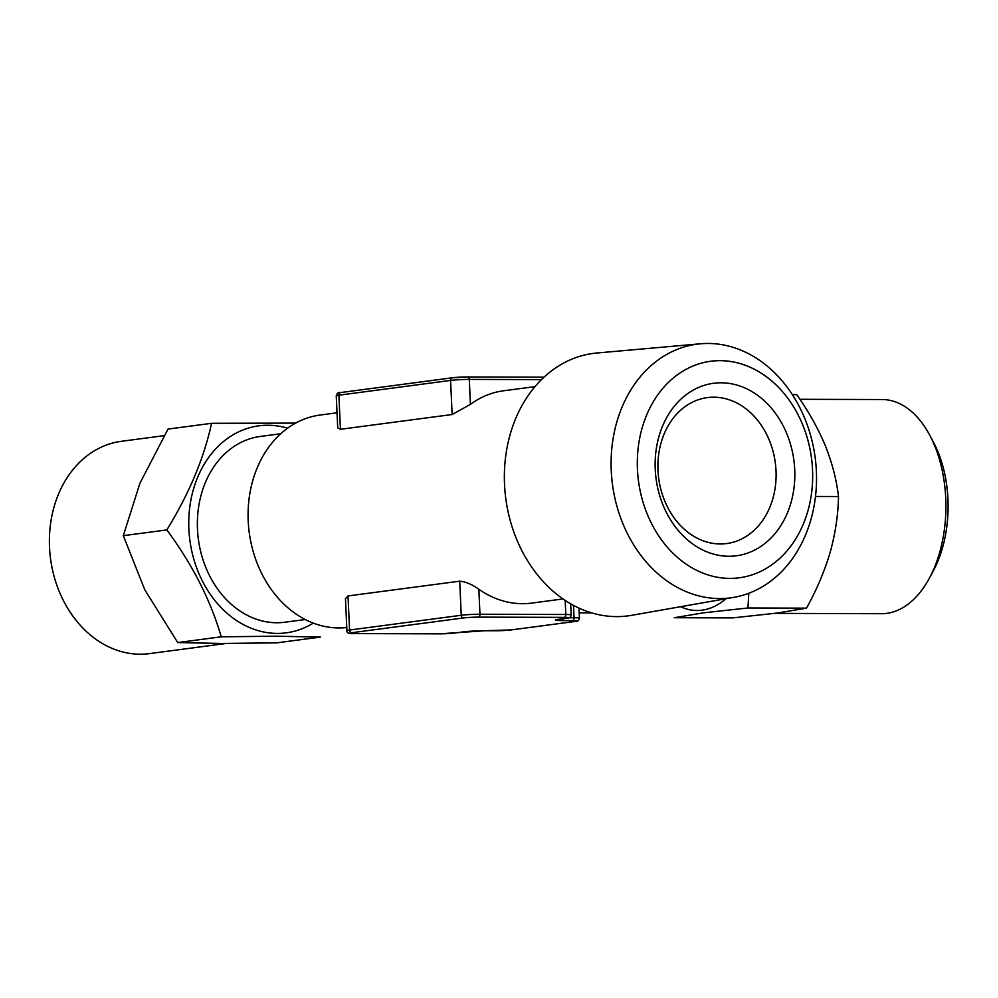 <?xml version="1.0" encoding="UTF-8"?>
<svg xmlns="http://www.w3.org/2000/svg" width="998" height="998" viewBox="0 0 998 998"><rect width="100%" height="100%" fill="white"/><g stroke="black" fill="none" stroke-linecap="round" stroke-linejoin="round"><path stroke-width="1.5" d="M287.549 428.192A104.403 83.42 82.5 0 0 267.851 425.248A104.403 83.42 82.5 0 0 188.884 529.09A104.403 83.42 82.5 0 0 277.307 633.406A104.403 83.42 82.5 0 0 313.31 623.114M211.551 423.314L168.026 429.078L139.97 483.132L123.315 535.677L144.822 589.868L177.719 642.562L221.581 643.461L276.845 642.849L320.37 637.098L276.508 636.2L221.244 636.811C210.64 600.285 192.502 564.656 166.841 529.926C189.183 493.486 204.091 457.957 211.551 423.314L295.57 423.102M164.109 435.664L121.319 441.316A107.085 85.566 82.5 0 0 49.9 552.967A107.085 85.566 82.5 0 0 140.207 654.214A107.085 85.566 82.5 0 0 149.388 653.628L226.259 643.461M728.927 556.26A87.001 69.523 82.5 0 0 794.732 469.721A87.001 69.523 82.5 0 0 721.043 382.795A87.001 69.523 82.5 0 0 655.237 469.334A87.001 69.523 82.5 0 0 728.927 556.26M720.344 543.972A73.615 58.82 82.5 0 0 726.656 543.561A73.615 58.82 82.5 0 0 775.758 466.802A73.615 58.82 82.5 0 0 713.67 397.192A73.615 58.82 82.5 0 0 707.357 397.603A73.615 58.82 82.5 0 0 658.256 474.362A73.615 58.82 82.5 0 0 720.344 543.972M812.534 469.784A109.206 87.263 82.5 0 0 720.045 360.665A109.206 87.263 82.5 0 0 637.448 469.272A109.206 87.263 82.5 0 0 729.925 578.391A109.206 87.263 82.5 0 0 812.534 469.784M816.376 471.293A127.944 102.233 82.5 0 0 700.521 343.786A127.944 102.233 82.5 0 0 611.25 470.707A127.944 102.233 82.5 0 0 734.029 597.315A127.944 102.233 82.5 0 0 816.376 471.293M734.029 597.315L631.559 615.329A132.385 105.788 -97.5 0 1 616.639 616.614A132.385 105.788 -97.5 0 1 504.526 484.342A132.385 105.788 -97.5 0 1 596.891 353.005L700.521 343.786M337.025 412.798L320.021 415.056A107.085 85.566 82.5 0 0 248.589 526.695A107.085 85.566 82.5 0 0 338.896 627.954A107.085 85.566 82.5 0 0 346.78 627.517M563.022 598.95L531.585 603.104A107.085 85.566 -97.5 0 1 522.403 603.69A107.085 85.566 -97.5 0 1 478.828 589.269C472.279 584.479 465.904 581.784 459.704 581.173L348.015 595.943L345.458 598.638L346.917 630.674A13.386 0.861 -2.6 0 1 349.562 630.037L461.251 615.267A13.386 0.861 -2.6 0 1 479.963 614.244L565.804 614.494A13.386 0.861 -2.6 0 1 571.193 614.943L570.694 603.815M541.44 379.614L469.297 379.402A13.386 0.861 177.4 0 0 450.585 380.425L338.896 395.196A13.386 0.861 177.4 0 0 336.251 395.832L337.711 427.868L340.443 429.29L452.144 414.519L470.432 404.377A107.085 85.566 -97.5 0 1 503.516 390.792L534.953 386.638M280.712 433.743L260.303 436.45A93.7 74.862 82.5 0 0 197.804 534.142A93.7 74.862 82.5 0 0 276.82 622.74A93.7 74.862 82.5 0 0 284.867 622.216L305.263 619.521M680.549 606.722A104.403 62.412 -89.8 0 0 702.081 610.165A104.403 62.412 -89.8 0 0 725.945 598.738M748.799 593.274L747.951 607.982L703.44 612.834L674.249 617.725L732.794 617.887L777.305 613.046L806.496 608.156C816.614 589.943 824.498 571.343 830.161 552.368C835.401 533.344 838.183 514.731 838.495 496.53C836.586 479.913 832.182 462.947 825.309 445.619C817.998 428.254 808.492 411.276 796.791 394.659L792.35 394.647M774.697 613.383L881.596 613.695A107.085 64.009 -89.8 0 0 886.76 613.358A107.085 64.009 -89.8 0 0 929.437 578.091L933.267 570.968A96.369 57.61 -89.8 0 0 933.629 442.538L929.837 435.402A107.085 64.009 -89.8 0 0 882.22 399.537L799.947 399.3M929.437 578.091A107.085 64.009 -89.8 0 0 929.837 435.402M838.495 496.53L815.503 496.468M806.496 608.156L747.951 607.982M177.719 642.562L221.244 636.811M123.315 535.677L166.841 529.926M566.527 618.236A10.704 0.686 177.4 0 0 564.332 617.375L478.491 617.126A10.704 0.686 177.4 0 0 463.521 617.949L351.82 632.707A10.704 0.686 177.4 0 0 354.028 633.58L439.869 633.83A10.704 0.686 177.4 0 0 454.839 633.006L462.81 631.946A16.068 1.035 -2.6 0 1 485.265 630.724L495.994 630.748A10.704 0.686 177.4 0 0 510.964 629.938L574.786 621.492A10.704 0.686 177.4 0 0 572.59 620.631L561.849 620.594A16.068 1.035 -2.6 0 1 558.556 619.296L566.527 618.236A2.682 2.133 82.5 0 0 567.014 618.174M348.015 595.943L349.562 630.037A2.682 2.133 82.5 0 0 351.82 632.707M459.704 581.173L461.251 615.267A2.682 2.133 82.5 0 0 463.521 617.949M565.167 600.397L565.804 614.494A2.682 1.597 -89.8 0 1 564.332 617.375M478.828 589.269L479.963 614.244A2.682 1.597 90.2 0 1 478.491 617.126M573.501 605.374L574.062 617.75A13.386 0.861 -2.6 0 1 579.451 618.199L578.99 608.106M569.197 617.737L574.062 617.75A2.682 1.597 -89.8 0 1 572.59 620.631M452.144 414.519L450.585 380.425A2.682 2.133 -97.5 0 1 452.618 377.768A10.704 0.686 -2.6 0 1 467.588 376.945A2.682 1.597 -89.8 0 1 467.713 376.945A2.682 1.597 -89.8 0 1 469.297 379.402L470.432 404.377M340.917 392.526A2.682 2.133 82.5 0 0 338.896 395.196L340.443 429.29M467.837 376.945L543.985 377.169L467.713 376.945L452.381 377.78L340.692 392.551C338.334 392.177 336.85 393.274 336.251 395.832M510.964 629.938A2.682 2.133 82.5 0 0 511.188 629.913L485.14 630.724A2.682 1.597 -89.8 0 0 485.265 630.724M574.786 621.492A2.682 2.133 82.5 0 0 575.01 621.48L511.188 629.913A2.682 2.133 82.5 0 0 511.413 629.875M579.451 618.199C579.04 620.594 577.568 621.679 575.01 621.48A2.682 2.133 82.5 0 0 575.272 621.43M485.14 630.724L439.744 633.83L353.903 633.593A2.682 1.597 -89.8 0 0 354.028 633.58M561.849 620.594A2.682 1.597 -89.8 0 0 563.271 618.685M591.577 612.859L579.214 612.822M353.903 633.593C348.876 633.98 346.556 633.006 346.917 630.674M556.697 619.583L566.764 618.224C569.309 618.423 570.781 617.338 571.193 614.943"/></g></svg>
